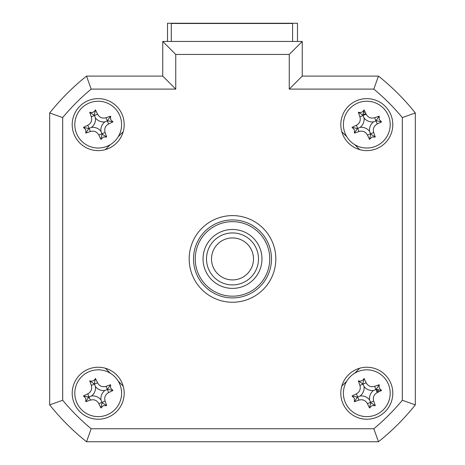 <?xml version="1.0" encoding="UTF-8"?>
<svg xmlns="http://www.w3.org/2000/svg" width="465" height="465" viewBox="0 0 465 465"><rect width="100%" height="100%" fill="white"/><g stroke="black" fill="none" stroke-linecap="round" stroke-linejoin="round"><path stroke-width="0.7" d="M167.516 41.443L167.516 23.25L297.484 23.25L297.484 41.443M72.203 393.227A25.994 25.994 0 0 0 98.196 419.221A25.994 25.994 0 0 0 124.19 393.227A25.994 25.994 0 0 0 98.196 367.234A25.994 25.994 0 0 0 72.203 393.227M340.81 393.227A25.994 25.994 0 0 0 366.804 419.221A25.994 25.994 0 0 0 392.797 393.227A25.994 25.994 0 0 0 366.804 367.234A25.994 25.994 0 0 0 340.81 393.227M340.81 124.626A25.994 25.994 0 0 0 366.804 150.619A25.994 25.994 0 0 0 392.797 124.626A25.994 25.994 0 0 0 366.804 98.632A25.994 25.994 0 0 0 340.81 124.626M72.203 124.626A25.994 25.994 0 0 0 98.196 150.619A25.994 25.994 0 0 0 124.19 124.626A25.994 25.994 0 0 0 98.196 98.632A25.994 25.994 0 0 0 72.203 124.626M189.179 258.929A43.321 43.321 0 0 0 232.5 302.25A43.321 43.321 0 0 0 275.821 258.929A43.321 43.321 0 0 0 232.5 215.603A43.321 43.321 0 0 0 189.179 258.929M289.253 54.44L175.747 54.44L162.75 41.443L302.25 41.443L302.25 76.103L378.464 76.103L373.837 89.1L289.253 89.1L289.253 54.44L302.25 41.443L302.25 76.103L289.253 89.1M162.75 76.103L162.75 41.443L162.75 76.103L175.747 89.1L91.163 89.1L86.537 76.103L162.75 76.103M49.679 112.96A233.942 233.942 0 0 1 86.537 76.103A233.942 233.942 0 0 0 49.679 112.96L62.676 117.587L62.676 400.266L49.679 404.893L49.679 112.96M402.324 400.266L415.321 404.893L415.321 112.96A233.942 233.942 0 0 0 378.464 76.103A233.942 233.942 0 0 1 415.321 112.96L415.321 404.893A233.942 233.942 0 0 1 378.464 441.75L86.537 441.75L91.163 428.753L373.837 428.753A220.945 220.945 0 0 0 402.324 400.266L402.324 117.587A220.945 220.945 0 0 0 373.837 89.1M123.202 131.729L118.244 136.693M110.263 144.667L105.305 149.631M105.305 368.222L110.263 373.186M118.244 381.166L123.202 386.124M341.798 386.124L346.756 381.166M354.737 373.186L359.695 368.222M359.695 149.631L354.737 144.667M346.756 136.693L341.798 131.729M415.321 112.96L402.324 117.587M415.321 404.893A233.942 233.942 0 0 1 378.464 441.75L373.837 428.753M86.537 441.75A233.942 233.942 0 0 1 49.679 404.893A233.942 233.942 0 0 0 86.537 441.75M377.603 392.402A10.829 10.829 0 0 0 377.016 389.624M365.972 113.826A10.829 10.829 0 0 0 363.194 114.413M380.608 440.018A233.942 233.942 0 0 0 413.588 407.038M87.984 396.831A10.829 10.829 0 0 0 88.42 397.883M171.289 41.443L171.289 23.483L292.59 23.483L292.59 41.443M345.181 133.56A23.395 23.395 0 0 0 375.732 146.248A23.395 23.395 0 0 0 388.42 115.692A23.395 23.395 0 0 0 357.87 103.003A23.395 23.395 0 0 0 345.181 133.56M379.213 119.499L381.567 121.877A59.195 16.316 157.6 0 1 377.22 123.975C373.877 125.893 372.703 128.724 373.697 132.467A59.195 16.316 67.6 0 1 375.272 137.024L371.93 137.041L369.547 139.39A59.195 16.316 -112.4 0 1 367.449 135.048C365.531 131.7 362.706 130.526 358.963 131.519A59.195 16.316 157.6 0 1 354.406 133.1L354.388 129.752L352.04 127.375A59.195 16.316 -22.4 0 1 356.382 125.277C359.724 123.359 360.898 120.528 359.904 116.785A59.195 16.316 -112.4 0 1 358.329 112.228C360.875 112.978 362.781 112.187 364.054 109.862A59.195 16.316 67.6 0 1 366.153 114.204C368.071 117.552 370.901 118.726 374.639 117.732A59.195 16.316 -22.4 0 1 379.202 116.151L379.213 119.499M369.582 131.351A10.213 10.213 0 0 1 373.529 121.847A10.213 10.213 0 0 1 364.019 117.901A10.213 10.213 0 0 1 360.073 127.404A10.213 10.213 0 0 1 369.582 131.351L370.704 134.077L369.547 139.39M364.054 109.862L362.898 115.175L358.329 112.228M362.898 115.175L363.031 115.494L366.153 114.204M352.04 127.375L357.353 128.532L354.406 133.1M357.353 128.532L357.672 128.398L356.382 125.277M360.073 127.404L357.672 128.398L358.963 131.519M364.019 117.901L363.031 115.494L359.904 116.785M373.529 121.847L375.929 120.853L374.639 117.732M379.202 116.151L375.929 120.853L377.22 123.975M376.249 120.72L381.567 121.877M370.704 134.077L375.272 137.024M415.321 376.714L415.321 141.139M363.793 112.385A12.607 12.607 0 0 1 365.165 112.123M378.371 390.054L378.533 391.96M88.362 397.999L87.67 396.721M195.242 258.929A37.258 37.258 0 0 0 232.5 296.188A37.258 37.258 0 0 0 269.758 258.929A37.258 37.258 0 0 0 232.5 221.671A37.258 37.258 0 0 0 195.242 258.929M271.49 258.929A38.99 38.99 0 0 1 232.5 297.92A38.99 38.99 0 0 1 193.51 258.929A38.99 38.99 0 0 1 232.5 219.939A38.99 38.99 0 0 1 271.49 258.929M203.042 258.929A29.458 29.458 0 0 1 232.5 229.466A29.458 29.458 0 0 1 261.958 258.929A29.458 29.458 0 0 1 232.5 288.387A29.458 29.458 0 0 1 203.042 258.929M76.58 402.161A23.395 23.395 0 0 0 107.13 414.85A23.395 23.395 0 0 0 119.819 384.293A23.395 23.395 0 0 0 89.268 371.605A23.395 23.395 0 0 0 76.58 402.161M110.612 388.101L112.96 390.478A59.195 16.316 157.6 0 1 108.618 392.582C105.276 394.494 104.102 397.325 105.096 401.068A59.195 16.316 67.6 0 1 106.671 405.625L103.329 405.643L100.946 407.991A59.195 16.316 -112.4 0 1 98.847 403.649C96.929 400.301 94.099 399.127 90.361 400.121A59.195 16.316 157.6 0 1 85.798 401.702L85.787 398.36L83.433 395.977A59.195 16.316 -22.4 0 1 87.78 393.878C91.123 391.96 92.297 389.129 91.303 385.392A59.195 16.316 -112.4 0 1 89.728 380.829C92.268 381.579 94.18 380.789 95.453 378.464A59.195 16.316 67.6 0 1 97.551 382.811C99.469 386.153 102.294 387.328 106.037 386.334A59.195 16.316 -22.4 0 1 110.594 384.753L110.612 388.101M100.981 399.958A10.213 10.213 0 0 1 104.927 390.449A10.213 10.213 0 0 1 95.418 386.502A10.213 10.213 0 0 1 91.471 396.006A10.213 10.213 0 0 1 100.981 399.958L102.102 402.678L100.946 407.991M91.471 396.006L88.751 397.133L83.433 395.977M95.418 386.502L94.43 384.102L91.303 385.392M89.728 380.829L94.43 384.102L97.551 382.811M94.296 383.776L95.453 378.464M104.927 390.449L107.328 389.455L106.037 386.334M110.594 384.753L107.328 389.455L108.618 392.582M107.648 389.321L112.96 390.478M102.102 402.678L106.671 405.625M88.751 397.133L85.798 401.702M371.93 405.643L369.547 407.991A59.195 16.316 -112.4 0 1 367.449 403.649C365.531 400.301 362.706 399.127 358.963 400.121A59.195 16.316 157.6 0 1 354.406 401.702L354.388 398.36L352.04 395.977A59.195 16.316 -22.4 0 1 356.382 393.878C359.724 391.96 360.898 389.129 359.904 385.392A59.195 16.316 -112.4 0 1 358.329 380.829C360.875 381.579 362.781 380.789 364.054 378.464A59.195 16.316 67.6 0 1 366.153 382.811C368.071 386.153 370.901 387.328 374.639 386.334A59.195 16.316 -22.4 0 1 379.202 384.753L379.213 388.101L381.567 390.478A59.195 16.316 157.6 0 1 377.22 392.582C373.877 394.494 372.703 397.325 373.697 401.068A59.195 16.316 67.6 0 1 375.272 405.625L371.93 405.643M369.582 399.958A10.213 10.213 0 0 1 373.529 390.449A10.213 10.213 0 0 1 364.019 386.502A10.213 10.213 0 0 1 360.073 396.006A10.213 10.213 0 0 1 369.582 399.958L370.704 402.678L369.547 407.991M345.181 402.161A23.395 23.395 0 0 0 375.732 414.85A23.395 23.395 0 0 0 388.42 384.293A23.395 23.395 0 0 0 357.87 371.605A23.395 23.395 0 0 0 345.181 402.161M381.567 390.478L376.249 389.321L379.202 384.753M376.249 389.321L375.929 389.455L377.22 392.582M360.073 396.006L357.353 397.133L352.04 395.977M364.019 386.502L363.031 384.102L359.904 385.392M358.329 380.829L363.031 384.102L366.153 382.811M362.898 383.776L364.054 378.464M373.529 390.449L375.929 389.455L374.639 386.334M370.704 402.678L375.272 405.625M357.353 397.133L354.406 401.702M76.58 133.56A23.395 23.395 0 0 0 107.13 146.248A23.395 23.395 0 0 0 119.819 115.692A23.395 23.395 0 0 0 89.268 103.003A23.395 23.395 0 0 0 76.58 133.56M110.612 119.499L112.96 121.877A59.195 16.316 157.6 0 1 108.618 123.975C105.276 125.893 104.102 128.724 105.096 132.467A59.195 16.316 67.6 0 1 106.671 137.024L103.329 137.041L100.946 139.39A59.195 16.316 -112.4 0 1 98.847 135.048C96.929 131.7 94.099 130.526 90.361 131.519A59.195 16.316 157.6 0 1 85.798 133.1L85.787 129.752L83.433 127.375A59.195 16.316 -22.4 0 1 87.78 125.277C91.123 123.359 92.297 120.528 91.303 116.785A59.195 16.316 -112.4 0 1 89.728 112.228C92.268 112.978 94.18 112.187 95.453 109.862A59.195 16.316 67.6 0 1 97.551 114.204C99.469 117.552 102.294 118.726 106.037 117.732A59.195 16.316 -22.4 0 1 110.594 116.151L110.612 119.499M100.981 131.351A10.213 10.213 0 0 1 104.927 121.847A10.213 10.213 0 0 1 95.418 117.901A10.213 10.213 0 0 1 91.471 127.404A10.213 10.213 0 0 1 100.981 131.351L102.102 134.077L100.946 139.39M83.433 127.375L88.751 128.532L85.798 133.1M88.751 128.532L89.071 128.398L87.78 125.277M91.471 127.404L89.071 128.398L90.361 131.519M95.418 117.901L94.43 115.494L91.303 116.785M89.728 112.228L94.43 115.494L97.551 114.204M94.296 115.175L95.453 109.862M104.927 121.847L107.328 120.853L106.037 117.732M110.594 116.151L107.328 120.853L108.618 123.975M107.648 120.72L112.96 121.877M102.102 134.077L106.671 137.024M223.159 277.727A20.989 20.989 0 0 0 251.298 268.264A20.989 20.989 0 0 0 241.841 240.126A20.989 20.989 0 0 0 213.702 249.589A20.989 20.989 0 0 0 223.159 277.727M244.061 235.645A25.994 25.994 0 0 1 255.779 270.491A25.994 25.994 0 0 1 220.939 282.209A25.994 25.994 0 0 1 209.221 247.363A25.994 25.994 0 0 1 244.061 235.645M62.676 400.266A220.945 220.945 0 0 0 91.163 428.753M175.747 54.44L175.747 89.1M91.163 89.1A220.945 220.945 0 0 0 62.676 117.587M367.449 135.048L373.697 132.467M90.361 400.121L87.78 393.878M98.847 403.649L105.096 401.068M358.963 400.121L356.382 393.878M367.449 403.649L373.697 401.068M98.847 135.048L105.096 132.467"/></g></svg>
